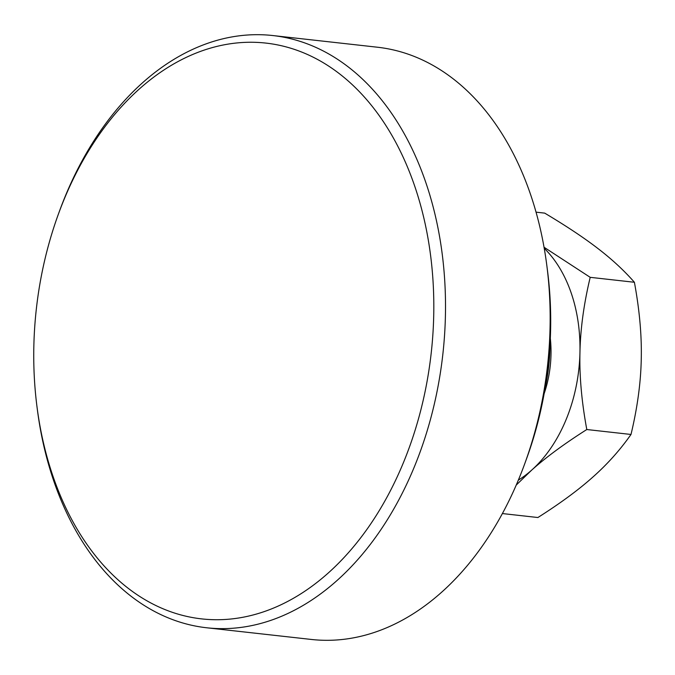 <?xml version="1.0" encoding="UTF-8"?>
<svg xmlns="http://www.w3.org/2000/svg" width="675" height="675" viewBox="0 0 675 675"><rect width="100%" height="100%" fill="white"/><g stroke="black" fill="none" stroke-linecap="round" stroke-linejoin="round"><path stroke-width="1.01" d="M545.231 387.391A141.691 97.175 -83.6 0 0 549.998 344.663M544.143 393.652A90.484 62.058 -83.6 0 0 550.319 338.318M536.043 212.161L544.7 213.123C566.511 226.133 584.305 237.98 598.101 248.653C612.014 259.335 624.113 270.54 634.399 282.268C639.554 310.137 641.832 335.821 641.25 359.319C640.786 382.835 637.369 407.886 630.998 434.464L586.803 429.528C581.648 401.659 579.361 375.975 579.952 352.477C580.416 328.961 583.833 303.91 590.203 277.332L544.033 247.236M634.399 282.268L590.203 277.332M630.998 434.464C620.106 449.963 607.441 464.13 592.996 476.947C578.678 489.78 560.317 503.305 537.899 517.523L502.394 513.557M516.232 485.072L531.697 470.104C546.016 457.27 564.384 443.745 586.803 429.528M518.333 480.136A132.427 90.821 -83.6 0 0 531.697 470.104A132.427 90.821 -83.6 0 0 579.952 352.477A132.427 90.821 -83.6 0 0 544.219 248.273M58.48 213.882L59.451 211.207A297.953 204.339 96.4 0 1 142.678 82.654A297.953 204.339 96.4 0 1 272.827 35.547A297.953 204.339 96.4 0 1 421.175 169.822A297.953 204.339 96.4 0 1 336.85 580.669A297.953 204.339 96.4 0 1 206.71 627.775A297.953 204.339 96.4 0 1 58.354 493.501A297.953 204.339 96.4 0 1 37.328 409.379L36.965 406.552A289.676 198.669 -83.6 0 0 57.409 488.337A289.676 198.669 -83.6 0 0 328.168 573.083A289.676 198.669 -83.6 0 0 410.147 173.644A289.676 198.669 -83.6 0 0 234.9 43.166A289.676 198.669 -83.6 0 0 58.48 213.882A289.676 198.669 -83.6 0 0 36.965 406.552M206.71 627.775L311.344 639.453A297.953 204.339 -83.6 0 0 441.492 592.346A297.953 204.339 -83.6 0 0 524.72 463.792A297.953 204.339 -83.6 0 0 546.843 265.621A297.953 204.339 -83.6 0 0 525.817 181.499A297.953 204.339 -83.6 0 0 377.46 47.225L272.827 35.547M546.843 265.621L547.568 271.274A281.399 192.991 96.4 0 1 526.669 458.435L524.72 463.792"/></g></svg>
